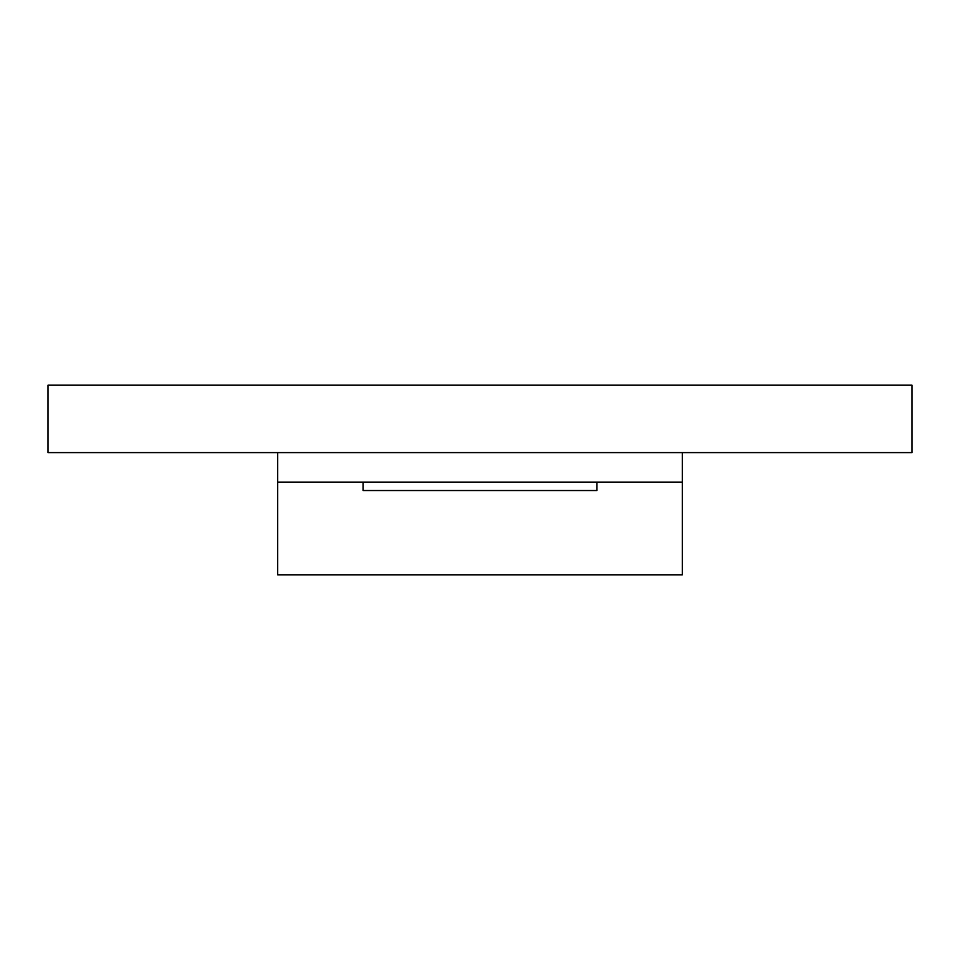 <?xml version="1.0" encoding="UTF-8"?>
<svg xmlns="http://www.w3.org/2000/svg" width="960" height="960" viewBox="0 0 960 960"><rect width="100%" height="100%" fill="white"/><g stroke="black" fill="none" stroke-linecap="round" stroke-linejoin="round"><path stroke-width="1.44" d="M682.308 452.604L48 452.604L48 385.176L912 385.176L912 452.604L682.308 452.604L682.308 574.824L277.692 574.824L277.692 482.112L363.048 482.112L363.048 490.536L596.952 490.536L596.952 482.112L363.048 482.112M682.308 482.112L596.952 482.112M277.692 452.604L277.692 482.112"/></g></svg>
